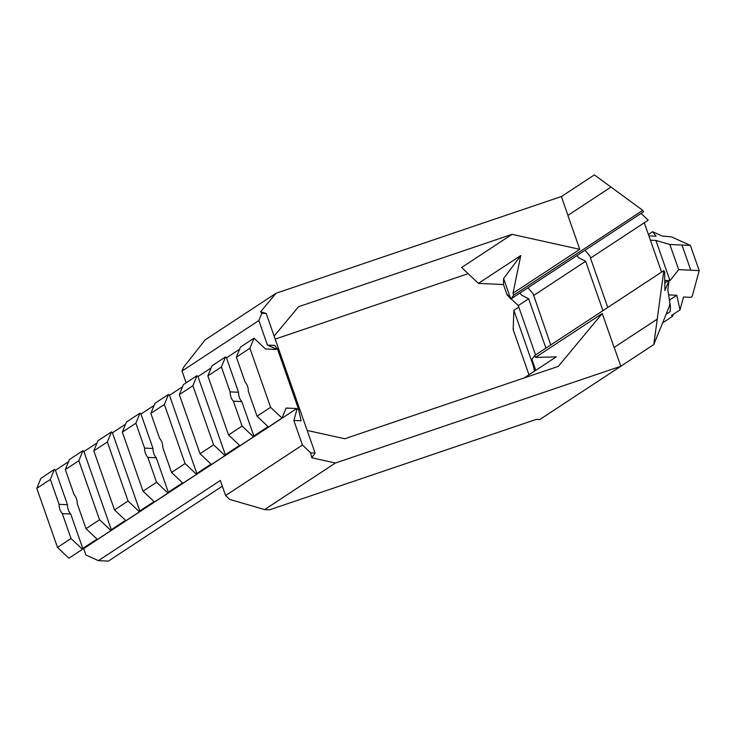 <?xml version="1.0" encoding="UTF-8"?>
<svg xmlns="http://www.w3.org/2000/svg" width="736" height="736" viewBox="0 0 736 736"><rect width="100%" height="100%" fill="white"/><g stroke="black" fill="none" stroke-linecap="round" stroke-linejoin="round"><path stroke-width="1.1" d="M648.876 235.851L656.107 236.192L652.648 231.72L662.161 236.044L671.618 236.909L690.396 245.438L681.978 245.051L690.782 270.195L681.978 245.051L669.852 244.49L655.905 240.433L669.99 280.664L678.666 269.634L669.852 244.49M678.666 269.634L699.2 270.59L690.396 245.438M699.2 270.59L692.309 295.982L691.224 297.362L683.514 297.004L680.018 309.874L671.554 315.44L672.52 316.36L662.63 322.865M648.407 234.508L652.648 231.72M513.47 328.836L513.158 329.599L528.982 374.799M533.37 366.004L513.884 310.344L513.158 329.599M669.99 280.664L669.107 280.618M668.463 280.591L664.774 280.416M668.518 294.878L676.798 295.265L669.272 300.214M680.018 309.874L676.798 295.265M518.806 307.114L513.884 310.344M260.645 311.76L276.018 293.268L205.178 339.839L183.494 367.411L182.013 371.045L258.842 320.546L261.814 313.269L260.645 311.76L266.202 313.472L307.16 430.431L344.779 438.766L558.293 366.372L602.241 313.518L614.128 347.447L657.248 319.13L653.78 344.549L669.42 306.231L670.404 306.277L670.275 311.586L666.108 314.327M664.81 282.992L665.28 282.688L664.783 281.272M661.572 272.108L644.285 222.75L590.493 258.115L607.77 307.473M670.404 306.277L667.828 289.975L669.171 280.122L664.912 290.564L664.654 272.062L663.863 270.609L534.796 355.442L531.898 359.324L534.511 371.156M512.054 234.333L461.619 267.49L478.428 283.378L520.775 255.548L513.01 293.222L513.691 295.182L510.793 299.055L503.608 278.53L503.47 284.547L507.168 295.09L506.938 294.069L510.793 299.055L643.54 211.793L642.758 210.34L611 187.064L567.888 215.409L579.775 249.338L512.054 234.333L298.54 306.719L274.123 336.094M513.01 293.222L579.775 249.338M513.691 295.182L642.758 210.34M602.241 313.518L535.486 357.402L556.25 356.868L524.216 377.927M535.486 357.402L534.796 355.442M535.762 370.337L531.898 359.324M520.775 255.548L503.608 278.53M478.428 283.378L503.47 284.547M567.934 215.372L561.375 196.521L276.018 293.268M614.22 347.41L620.825 366.261L539.755 419.557L536.25 419.391L269.569 509.809L264.62 509.579L335.46 463.008L311.779 457.764L310.693 452.842L302.441 445.041L225.612 495.549L229.733 499.45L264.62 509.579M561.393 196.567L594.366 174.892L610.99 187.073M653.78 344.549L620.807 366.224M663.863 270.609L657.239 319.102L614.128 347.447M602.94 310.656L585.654 261.289L578.689 257.692L576.895 255.604M584.973 250.295L590.152 256.284L590.493 258.115M641.047 213.431L648.186 220.184L644.285 222.75M545.919 348.137L528.632 298.779L518.273 305.587L511.134 298.834M509.257 297.068L507.168 295.09M528.632 298.779L521.668 295.173L519.874 293.094M527.951 287.785L533.131 293.765L550.758 344.954M585.654 261.289L533.471 295.596M222.336 486.192L108.367 561.108L98.366 560.648L220.331 480.47L225.612 495.549M468.16 273.672L275.181 339.103M261.814 313.269L266.202 313.472M293.839 420.495L301.107 420.79L293.839 420.495L302.441 445.041M258.842 320.546L267.435 345.092L274.703 345.386L277.435 348.919L298.558 409.234L296.967 409.161L293.912 420.449M296.967 409.161L296.755 408.544L83.637 548.633L85.854 554.953L98.366 560.648M535.56 354.945L518.273 305.587M83.637 548.633L82.726 548.596M36.8 488.345L50.342 479.44L54.446 469.375L40.903 478.28L36.8 488.345L57.491 547.418L68.899 558.21L82.441 549.304L71.033 538.522L62.312 513.627A12.218 9.108 92.7 0 1 59.064 504.335L67.473 504.721L55.421 470.295L68.549 461.665M257.057 416.226L270.6 407.33L282.008 418.112L268.465 427.009L257.057 416.226L248.345 391.34A12.218 9.108 -87.3 0 0 245.088 382.039L236.376 357.153L240.479 347.088L254.021 338.183L265.429 348.965L276.064 349.462L275.844 348.846L277.435 348.919M57.491 547.418L71.033 538.522M82.956 450.634L69.414 459.54L65.311 469.605L74.023 494.491A12.218 9.108 92.7 0 1 77.28 503.792L86.002 528.678L97.41 539.46L110.952 530.564L111.302 529.708L83.932 451.554L82.956 450.634L78.853 460.699L99.544 519.782L110.952 530.564M65.311 469.605L78.853 460.699M86.002 528.678L99.544 519.782M139.463 511.824L125.92 520.72L114.512 509.938L93.822 450.864L97.925 440.8L111.467 431.894L107.364 441.959L128.055 501.032L139.463 511.824L139.812 510.968L112.442 432.814L111.467 431.894M111.302 529.708L125.525 520.352M97.06 442.916L83.932 451.554M114.512 509.938L128.055 501.032M93.822 450.864L107.364 441.959M143.023 491.197L156.566 482.292L167.974 493.074L154.431 501.98L143.023 491.197L122.332 432.115L126.436 422.05L139.978 413.154L135.875 423.218L144.587 448.104A12.218 9.108 -87.3 0 0 147.844 457.406L156.262 457.792A12.218 9.108 92.7 0 1 153.005 448.5L140.953 414.064L139.978 413.154M139.812 510.968L154.036 501.612M125.571 424.175L112.442 432.814M122.332 432.115L135.875 423.218M196.484 474.334L182.942 483.239L171.534 472.457L162.812 447.562A12.218 9.108 -87.3 0 0 159.556 438.27L150.843 413.374L154.946 403.31L168.489 394.413L164.386 404.478L185.076 463.551L196.484 474.334L196.834 473.478L169.464 395.324L168.489 394.413M150.843 413.374L164.386 404.478M171.534 472.457L185.076 463.551M224.995 455.593L211.453 464.499L200.045 453.716L179.354 394.634L183.457 384.569L197 375.664L192.896 385.728L213.587 444.811L224.995 455.593L225.345 454.738L197.975 376.584L197 375.664M196.834 473.478L211.057 464.131M182.592 386.694L169.464 395.324M200.045 453.716L213.587 444.811M179.354 394.634L192.896 385.728M228.556 434.967L242.098 426.07L253.506 436.853L239.964 445.758L228.556 434.967L207.865 375.894L211.968 365.829L225.51 356.923L221.407 366.988L230.12 391.883A12.218 9.108 -87.3 0 0 233.376 401.175L241.794 401.571A12.218 9.108 92.7 0 1 238.538 392.27L226.486 357.843L225.51 356.923M225.345 454.738L239.568 445.39M211.103 367.954L197.975 376.584M207.865 375.894L221.407 366.988M254.021 338.183L249.918 348.248L270.6 407.33M236.376 357.153L249.918 348.248M97.014 539.092L82.791 548.449L70.73 514.022A12.218 9.108 92.7 0 1 67.473 504.721M70.73 514.022L62.312 513.627M82.791 548.449L82.441 549.304M54.446 469.375L55.421 470.295M59.064 504.335L50.342 479.44M154.082 405.435L140.953 414.064M167.974 493.074L168.323 492.228L156.262 457.792M168.323 492.228L182.546 482.871M147.844 457.406L156.566 482.292M153.005 448.5L144.587 448.104M239.614 349.214L226.486 357.843M253.506 436.853L253.846 435.997L241.794 401.571M253.846 435.997L268.079 426.641M233.376 401.175L242.098 426.07M238.538 392.27L230.12 391.883M296.755 408.544L286.12 408.048L282.008 418.112M298.558 409.234L301.107 420.79M267.499 345.046L275.844 348.846M182.013 371.045L186.134 382.812M307.16 430.431L315.091 453.045L310.693 452.842M620.825 366.261L335.46 463.008M315.091 453.045L311.779 457.764M665.28 282.688L669.171 280.122M669.42 306.231L669.76 303.701M655.905 240.433L650.394 240.175M672.52 316.36L673.394 314.235"/></g></svg>
